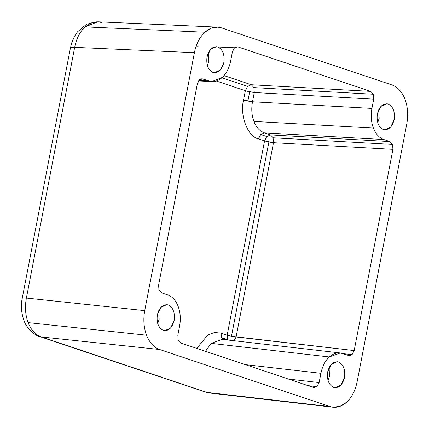 <?xml version="1.0" encoding="UTF-8"?>
<svg xmlns="http://www.w3.org/2000/svg" width="429" height="429" viewBox="0 0 429 429"><rect width="100%" height="100%" fill="white"/><g stroke="black" fill="none" stroke-linecap="round" stroke-linejoin="round"><path stroke-width="0.64" d="M329.113 367.535L329.483 376.313L328.062 380.662L329.483 376.313L329.113 367.535M333.649 387.441L335.054 387.73L341.012 385.001L344.514 377.52C345.458 369.659 343.468 364.473 338.556 361.963C343.468 364.473 345.458 369.659 344.514 377.52C342.498 385.022 338.878 388.331 333.649 387.441C328.732 384.931 326.742 379.745 327.686 371.884C329.703 364.382 333.322 361.079 338.556 361.963L337.146 361.674L331.193 364.403L327.686 371.884C326.742 379.745 328.732 384.931 333.649 387.441M208.44 52.558L208.81 61.331L207.389 65.685L208.81 61.331L208.44 52.558M212.977 72.463L214.382 72.748L220.34 70.024L223.841 62.537C224.785 54.681 222.796 49.496 217.884 46.986C222.796 49.496 224.785 54.681 223.841 62.537C221.825 70.045 218.205 73.348 212.977 72.463C208.06 69.954 206.07 64.768 207.014 56.907C209.03 49.405 212.65 46.096 217.884 46.986L216.473 46.697L210.521 49.426L207.014 56.907C206.07 64.768 208.06 69.954 212.977 72.463M378.786 109.593L379.156 118.372L377.729 122.726L379.156 118.372L378.786 109.593M383.317 129.499L384.727 129.789L390.68 127.064L394.187 119.578C395.13 111.722 393.141 106.537 388.224 104.027C393.141 106.537 395.13 111.722 394.187 119.578C392.17 127.081 388.551 130.389 383.317 129.499C378.405 126.995 376.415 121.809 377.359 113.948C379.375 106.446 382.995 103.137 388.224 104.027L386.819 103.738L380.861 106.467L377.359 113.948C376.415 121.809 378.405 126.995 383.317 129.499M158.768 310.494L159.143 319.273L157.716 323.622L159.143 319.273L158.768 310.494M163.304 330.4L164.709 330.689L170.667 327.96L174.169 320.479C175.112 312.618 173.128 307.432 168.211 304.922C173.128 307.432 175.112 312.618 174.169 320.479C172.152 327.981 168.533 331.29 163.304 330.4C158.387 327.89 156.403 322.705 157.346 314.843C159.357 307.341 162.982 304.038 168.211 304.922L166.801 304.638L160.848 307.362L157.346 314.843C156.403 322.705 158.387 327.89 163.304 330.4M404.981 99.222C407.786 106.842 408.392 115.031 406.805 123.799C408.392 115.031 407.786 106.842 404.981 99.222C402.011 91.758 397.651 86.99 391.908 84.921L221.557 27.874C215.76 26.083 210.205 27.531 204.89 32.223L211.084 28.25L217.76 27.134L221.557 27.874L391.908 84.921C397.651 86.99 402.011 91.758 404.981 99.222M98 21.804L91.286 22.914L85.076 26.888L204.89 32.223C199.673 37.151 196.176 43.967 194.401 52.67L144.723 310.628C143.136 319.396 143.742 327.584 146.546 335.205C143.742 327.584 143.136 319.396 144.723 310.628L26.394 298.058C24.748 306.821 25.322 315.009 28.126 322.624L146.546 335.205C149.523 342.669 153.877 347.436 159.62 349.506L329.976 406.547C335.768 408.344 341.323 406.896 346.637 402.204L339.956 406.36L332.797 407.201L329.976 406.547L206.858 392.379L209.658 393.028M209.781 393.039L206.858 392.379L41.286 336.937L159.62 349.506C153.877 347.436 149.523 342.669 146.546 335.205L28.126 322.624C31.102 330.089 35.489 334.856 41.286 336.937L39.479 336.492L41.286 336.937C35.489 334.856 31.102 330.089 28.126 322.624C25.322 315.009 24.748 306.821 26.394 298.058C23.863 297.876 22.469 297.978 22.211 298.37L70.49 47.651L22.211 298.37C22.469 297.978 23.863 297.876 26.394 298.058L144.723 310.628L194.401 52.67L74.673 47.346L26.394 298.058L74.673 47.346C72.142 47.163 70.747 47.265 70.49 47.651C70.747 47.265 72.142 47.163 74.673 47.346C76.389 38.637 79.858 31.816 85.076 26.888L97.823 21.793L101.829 22.549M253.909 121.428L373.38 128.078C371.133 121.986 370.651 115.433 371.922 108.419L252.499 101.775C251.196 108.784 251.667 115.337 253.909 121.428C251.667 115.337 251.196 108.784 252.499 101.775L254.279 92.519L373.702 99.163L373.337 94.251L253.871 87.602L254.279 92.519L249.662 91.822L247.876 101.078L252.499 101.775L243.554 99.984L245.34 90.728L247.576 86.39L221.873 77.778L247.576 86.39L245.34 90.728L216.275 80.995L245.34 90.728L254.279 92.519L253.871 87.602L251.303 84.744L370.726 91.388L237.832 46.89L236.202 46.82L237.832 46.89L370.726 91.388L373.337 94.251L373.702 99.163L371.922 108.419C370.651 115.433 371.133 121.986 373.38 128.078C375.756 134.052 379.241 137.865 383.837 139.522L264.414 132.872L260.687 134.518L266.8 136.567L270.527 134.921L264.414 132.872L270.527 134.921L273.096 137.779L392.562 144.428L389.95 141.57L270.527 134.921L389.95 141.57L383.837 139.522L389.95 141.57L392.562 144.428L392.926 149.346L354.177 350.573L352.08 354.665L343.044 353.625L352.08 354.665L348.745 355.534L349.308 355.662L352.08 354.665L354.177 350.573L392.926 149.346L273.504 142.696L236.089 336.979L354.177 350.573L231.467 336.288L268.881 142.004L264.564 140.905L227.15 335.194L231.467 336.288L227.15 335.194L264.564 140.905L258.451 138.862C247.769 136.797 239.58 115.422 243.554 99.984C239.58 115.422 247.769 136.797 258.451 138.862L260.687 134.518L264.414 132.872C259.792 131.215 256.29 127.402 253.909 121.428C256.29 127.402 259.792 131.215 264.414 132.872L383.837 139.522C379.241 137.865 375.756 134.052 373.38 128.078L253.909 121.428M222.227 77.467L211.931 81.537L208.896 80.942L198.788 80.491L208.896 80.942L202.027 78.748L199.453 79.762L202.783 78.893L201.153 78.823L202.783 78.893L208.896 80.942C213.529 82.373 217.975 81.215 222.227 77.467C226.405 73.52 229.199 68.066 230.62 61.106L232.4 51.85L230.62 61.106C229.199 68.066 226.405 73.52 222.227 77.467M196.187 46.053L198.182 46.144L196.187 46.053M217.996 47.024L234.502 47.758L232.4 51.85L234.502 47.758L237.832 46.89L237.076 46.74L234.502 47.758L217.996 47.024M222.276 339.371L211.17 343.366L329.306 356.96L340.374 352.965L348.745 355.534L342.632 353.485C337.998 352.053 333.553 353.212 329.306 356.96C325.128 360.907 322.329 366.361 320.908 373.321L245.238 364.612L320.908 373.321L319.128 382.577L288.283 379.027L319.128 382.577L320.908 373.321C322.329 366.361 325.128 360.907 329.306 356.96L211.17 343.366L222.174 339.36L224.549 339.891M178.148 306.349C180.394 312.441 180.877 318.994 179.606 326.008L177.826 335.264L178.191 340.176L177.826 335.264L179.606 326.008C180.877 318.994 180.394 312.441 178.148 306.349C175.772 300.375 172.286 296.562 167.691 294.905L161.583 292.857L167.691 294.905C172.286 296.562 175.772 300.375 178.148 306.349M158.966 289.999L161.583 292.857L158.966 289.999L158.601 285.081L197.351 83.853L199.453 79.762L197.351 83.853L158.601 285.081L158.966 289.999M307.995 385.628L317.031 386.668L319.128 382.577L317.031 386.668L313.696 387.537L180.802 343.034L178.191 340.176L180.802 343.034L313.696 387.537L317.031 386.668L307.995 385.628M227.67 339.757L221.562 337.709L221.037 333.145L227.15 335.194L227.815 340.009L227.15 335.194L221.037 333.145L214.682 332.47L207.867 334.867L196.825 348.402L207.867 334.867L214.682 332.47L221.037 333.145L221.562 337.709L227.67 339.757M224.024 75.606L251.303 84.744L247.576 86.39L251.303 84.744L224.024 75.606M346.637 402.204C351.855 397.275 355.357 390.46 357.132 381.751L406.805 123.799L357.132 381.751C355.357 390.46 351.855 397.275 346.637 402.204M223.236 339.484L221.562 337.709M205.507 351.308L211.17 343.366L205.507 351.308M264.564 140.905L273.504 142.696L273.096 137.779L270.527 134.921L266.8 136.567L264.564 140.905L266.8 136.567L260.687 134.518L258.451 138.862L264.564 140.905M233.944 341.066L236.089 336.979L233.944 341.066M268.881 142.004L231.467 336.288L236.089 336.979L273.504 142.696L268.881 142.004M392.562 144.428L273.096 137.779L273.504 142.696L392.926 149.346L392.562 144.428M247.876 101.078L249.662 91.822L245.34 90.728L243.554 99.984L247.876 101.078M253.871 87.602L373.337 94.251L370.726 91.388L251.303 84.744L253.871 87.602M373.702 99.163L254.279 92.519L252.499 101.775L371.922 108.419L373.702 99.163M22.211 298.37L70.49 47.651M204.89 32.223L85.076 26.888C79.858 31.816 76.389 38.637 74.673 47.346L194.401 52.67C196.176 43.967 199.673 37.151 204.89 32.223M206.858 392.379L329.976 406.547L159.62 349.506L41.286 336.937L206.858 392.379M332.99 407.223L209.851 393.05M217.519 27.124L97.758 21.788M212.124 81.542L198.477 80.936M340.218 352.949L222.12 339.355M39.849 336.62C35.017 335.896 25.981 327.397 24.19 320.999C21.337 313.427 20.672 305.904 22.19 298.418M96.922 21.777L86.551 24.265L77.483 31.837L74.319 36.701L71.793 42.61L70.474 47.705M209.282 392.975L205.689 392.149M205.384 392.052L39.811 336.609"/></g></svg>
